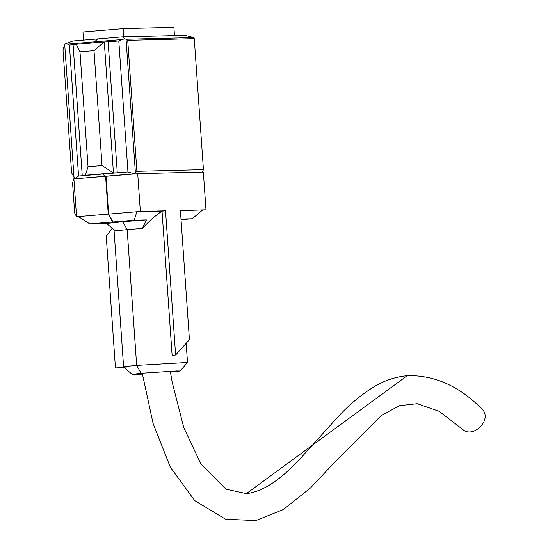 <?xml version="1.0" encoding="UTF-8"?>
<svg xmlns="http://www.w3.org/2000/svg" width="548" height="548" viewBox="0 0 548 548"><rect width="100%" height="100%" fill="white"/><g stroke="black" fill="none" stroke-linecap="round" stroke-linejoin="round"><path stroke-width="0.82" d="M83.529 40.107L82.967 32.024L123.321 28.66L173.901 27.4L174.47 35.572M123.896 36.832L123.321 28.66M407.246 375.688L407.322 375.688C395.348 376.839 384.052 380.648 373.435 387.114C360.509 395.266 348.603 405.273 337.726 417.138L304.613 453.799C282.994 478.404 263.574 491.686 246.36 493.652L407.246 375.688C434.605 374.996 459.635 386.237 482.343 409.418C492.399 419.672 473.39 438.695 462.902 429.611L462.601 429.31M142.391 374.133L132.15 374.38L141.096 373.277L136.657 365.386C124.232 366.516 120.813 367.071 126.396 367.064M113.991 229.605L123.595 366.934L132.15 374.38M112.641 221.981L108.244 214.09L78.391 216.583L89.79 223.885L112.641 221.981L122.738 221.728L106.435 223.474L115.525 230.838L127.163 229.619L136.657 365.386L141.096 373.27L177.127 370.928L180.066 371.023L170.442 372.154M114.601 222.481L115.525 221.913M141.096 373.277L134.144 374.209L142.384 374.072M123.964 367.263L115.443 367.975L124.108 367.393M115.443 367.975L106.23 236.202L112.251 228.201M78.549 216.686L76.542 216.734L73.877 178.675L72.569 182.916L74.672 212.987L76.542 216.734L78.391 216.583M74.768 178.6L73.877 178.675M74.021 177.668L64.698 44.374L63.006 49.847L71.61 172.826L74.973 178.812L105.6 176.319L108.244 214.09M79.981 51.779L76.254 44.278L104.278 41.943L93.996 50.608L79.981 51.779L88.023 166.763L85.406 175.237L82.241 175.73L73.083 44.772L76.254 44.278M74.973 178.812L134.198 173.812L127.958 171.914L118.8 40.956L108.114 41.847L117.272 172.805L108.114 41.847L104.278 41.943L113.436 172.901L85.406 175.237M88.023 166.763L102.031 165.599L113.436 172.901L117.272 172.805L78.563 176.038L69.404 45.08L73.083 44.772M102.031 165.599L93.996 50.608M97.66 38.929L72.959 40.99L65.459 43.806L67.404 44.1L94.585 41.833L94.098 43.018L94.585 41.833L121.759 39.566L124.766 38.86L126.054 39.257L193.725 37.572L185.066 35.305L122.362 36.867L97.66 38.929L94.585 41.833L97.66 38.929M106.435 223.474L89.79 223.885M180.408 210.644L205.986 209.802L180.395 210.439L189.437 339.678L175.62 355.022L172.113 355.31L162.03 211.103L136.842 211.734L108.641 214.083L106.004 176.305L104.579 176.346L103.257 173.976L104.579 176.346L105.6 176.319M67.404 44.1L69.404 45.08M64.698 44.374L65.459 43.806M78.563 176.038L74.891 178.758M108.641 214.083L113.039 221.974L122.738 221.728L127.163 229.619L136.657 365.386L187.505 362.461L186.162 343.308M180.066 371.023L187.505 362.461M141.096 373.27L175.374 371.078L178.066 371.133L170.435 372.092M113.039 221.974L134.233 220.207L146.398 219.906L122.738 221.728L127.163 229.619L142.336 228.413C149.33 220.933 155.892 215.159 162.03 211.103L165.537 210.809L175.62 355.022M127.958 171.914L117.272 172.805M118.8 40.956L121.759 39.566M106.004 176.305L137.706 173.661L140.35 211.439L165.537 210.809M134.178 173.874L135.603 173.839M134.233 220.207L136.842 211.734L140.35 211.439M142.336 228.413L146.398 219.906M205.986 209.802L203.342 172.031L137.706 173.661M180.998 219.042L192.197 218.762L181.046 219.693M202.479 210.096L192.197 218.762M122.362 36.867L124.766 38.86M203.431 169.627L136.884 171.284L127.725 40.326L194.273 38.668L203.431 169.627L202.335 172.113M127.725 40.326L126.054 39.257L135.377 172.552L134.198 173.812M194.273 38.668L193.725 37.572M136.884 171.284L135.377 172.552M170.305 371.277L172.093 381.778L183.724 427.426L200.958 464.135L225.988 489.206L246.518 493.638M142.254 373.229L153.056 423.364L170.312 467.163L194.718 500.605L225.543 519.209L255.786 520.6L283.364 509.53L310.6 487.85L335.342 461.546L381.504 415.322L399.745 405.643L417.186 403.705L439.284 411.356L462.902 429.605"/></g></svg>
